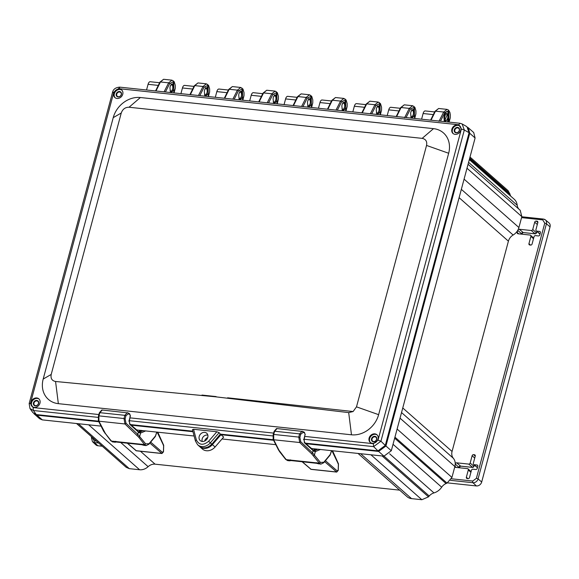 <?xml version="1.0" encoding="UTF-8"?>
<svg xmlns="http://www.w3.org/2000/svg" width="579" height="579" viewBox="0 0 579 579"><rect width="100%" height="100%" fill="white"/><g stroke="black" fill="none" stroke-linecap="round" stroke-linejoin="round"><path stroke-width="0.87" d="M314.158 449.818L314.115 448.747M312.385 448.559L312.443 449.796M302.303 461.774L311.147 469.374L336.732 472.088L324.631 461.651M139.394 431.261L139.351 430.19M137.614 430.002L137.672 431.239M127.532 443.217L136.383 450.817L161.968 453.531L149.86 443.094M290.636 459.914L290.036 460.421L316.185 463.193L320.896 464.141L319.333 463.157L311.531 453.668L299.727 442.522L298.771 437.087L273.701 434.431L273.693 439.758L278.969 450.216L286.12 459.632L287.698 460.609L289.616 460.819L290.144 459.943M331.557 450.592L330.218 454.551L323.813 462.245L320.411 462.433L312.544 452.887L300.74 441.741L299.727 442.522L273.693 439.758L273.114 438.802L273.693 439.758M313.377 455.659A0.912 0.724 141.6 0 0 314.455 454.928L315.309 451.627L320.542 449.427M316.785 462.693L316.185 463.193L318.978 463.931M289.334 460.761L290.267 459.929M300.74 441.741L299.886 437.449L300.711 434.236L303.222 432.318L304.699 433.114L305.075 434.496L303.903 439.287L304.67 443.036L312.573 450.115M318.066 449.159L314.498 450.665L315.309 451.627L313.044 450.94L312.544 452.887A0.912 0.651 -46.6 0 1 311.531 453.668M299.886 437.449L298.771 437.087L299.604 433.881L274.641 431.232L276.943 428.699M300.711 434.236L299.604 433.881L302.086 431.232L304.395 432.289L304.699 433.114M304.207 442.218L304.67 443.036M314.498 450.665L312.819 450.151A0.912 0.651 133.4 0 1 312.928 450.831M143.932 445.323L146.132 445.584L144.569 444.607L138.613 437.102L124.963 423.966L124.007 418.537L98.937 415.874L98.922 421.201L105.45 433.584L111.349 441.075L112.927 442.059L115.272 441.864L141.414 444.643L144.214 445.374M112.927 442.059L110.907 440.843L103.655 431.268A0.912 0.789 153.2 0 0 104.198 431.659M156.793 432.043L155.454 435.994L149.042 443.688L145.647 443.876L137.773 434.33L125.969 423.184L124.963 423.966L98.922 421.201L98.35 420.245L98.922 421.201M138.613 437.102A0.912 0.724 141.6 0 0 139.691 436.378L140.538 433.07L145.778 430.87M142.014 444.136L141.414 444.643L143.686 445.251M115.872 441.357L115.402 441.929L114.917 441.929L115.38 441.386M114.57 442.211L115.503 441.372M125.969 423.184L125.115 418.892L125.94 415.679L128.451 413.761L129.928 414.557L130.311 415.939L129.139 420.73L129.906 424.479L137.802 431.558M143.295 430.61L139.734 432.108L140.538 433.07L138.28 432.383L137.773 434.33A0.912 0.651 -46.6 0 1 136.767 435.111M125.115 418.892L124.007 418.537L124.832 415.324L99.87 412.675L102.172 410.142M125.94 415.679L124.832 415.324L127.322 412.675L129.631 413.732L129.928 414.557M129.443 423.662L129.906 424.479M139.734 432.108L138.055 431.601A0.912 0.651 133.4 0 1 138.164 432.274M379.477 450.809L385.136 445.917M220.556 434.141L211.878 444.18L220.338 434.12L219.144 432.665L216.85 431.753L193.56 429.278L192.431 429.632L195.434 441.046A1.701 0.811 -14.7 0 1 196.382 440.004L193.56 429.278M206.71 447.415A8.982 7.52 -48.6 0 0 211.878 444.18M469.012 132.96L468.107 128.48M469.142 133.083L385.281 446.054M202.274 441.466A4.9 4.096 131.4 0 1 200.5 440.8A4.9 4.096 131.4 0 1 200.414 434.207A4.9 4.096 131.4 0 1 206.964 433.476A4.9 4.096 131.4 0 1 207.781 437.377A4.9 4.096 131.4 0 1 202.274 441.466A4.56 3.814 131.4 0 1 203.309 436.761A4.56 3.814 131.4 0 1 207.847 435.162M426.542 145.438C427.288 141.479 425.833 139.126 422.171 138.367L129.045 107.245C125.252 107.209 122.654 109.134 121.25 113.021L51.205 374.432C50.496 378.427 51.951 380.779 55.562 381.489L215.858 396.839L348.688 412.61L353.103 411.539L356.498 406.849L426.542 145.438L448.667 153.261A24.115 20.178 -48.6 0 0 433.505 128.647L422.171 138.367M348.688 412.61L351.475 434.793A24.115 20.178 -48.6 0 0 378.623 414.673L448.667 153.261M51.205 374.432L43.186 379.057A24.115 20.178 -48.6 0 0 58.349 403.664L55.562 381.489M129.045 107.245L140.379 97.525A24.115 20.178 -48.6 0 0 113.231 117.646L121.25 113.021M43.186 379.057L113.231 117.646M351.475 434.793L58.349 403.664M140.379 97.525L433.505 128.647M459.979 126.07A5.095 4.263 -48.6 0 0 453.69 127.293A5.095 4.263 -48.6 0 0 453.263 133.684M457.62 124.919A5.095 4.263 -48.6 0 0 452.38 127.937A5.095 4.263 -48.6 0 0 452.981 133.459A5.095 4.263 -48.6 0 0 455.087 134.364A5.095 4.263 -48.6 0 0 460.327 131.353A5.095 4.263 -48.6 0 0 459.726 125.824A5.095 4.263 -48.6 0 0 457.62 124.919M457.62 127.387A2.938 2.461 -48.6 0 0 454.291 131.245A2.938 2.461 -48.6 0 0 458.756 131.715A2.938 2.461 -48.6 0 0 457.62 127.387M374.845 433.845A5.095 4.263 -48.6 0 0 369.597 436.863A5.095 4.263 -48.6 0 0 370.205 442.392A5.095 4.263 -48.6 0 0 376.77 441.393A5.095 4.263 -48.6 0 0 376.943 434.749A5.095 4.263 -48.6 0 0 374.845 433.845M370.488 442.617A5.095 4.263 131.4 0 1 370.242 437.152A5.095 4.263 131.4 0 1 375.38 434.322A5.095 4.263 131.4 0 1 377.204 435.003M39.126 399.105A5.095 4.263 -48.6 0 0 32.844 400.328A5.095 4.263 -48.6 0 0 32.41 406.719M36.767 397.947A5.095 4.263 -48.6 0 0 31.527 400.965A5.095 4.263 -48.6 0 0 32.134 406.494A5.095 4.263 -48.6 0 0 34.233 407.399A5.095 4.263 -48.6 0 0 39.473 404.381A5.095 4.263 -48.6 0 0 38.873 398.851A5.095 4.263 -48.6 0 0 36.767 397.947M36.767 400.422A2.938 2.461 -48.6 0 0 33.437 404.272A2.938 2.461 -48.6 0 0 37.903 404.75A2.938 2.461 -48.6 0 0 36.767 400.422M119.542 89.021A5.095 4.263 -48.6 0 0 114.302 92.039A5.095 4.263 -48.6 0 0 114.91 97.569A5.095 4.263 -48.6 0 0 121.474 96.57A5.095 4.263 -48.6 0 0 121.648 89.926A5.095 4.263 -48.6 0 0 119.542 89.021M115.185 97.793A5.095 4.263 131.4 0 1 114.946 92.329A5.095 4.263 131.4 0 1 120.085 89.499A5.095 4.263 131.4 0 1 121.908 90.179M304.612 436.392L373.31 443.68L378 440.206L461.383 129.008L464.322 130.007L462.129 123.957L459.979 123.269L458.763 124.76L118.543 88.638L113.853 92.112L30.47 403.31L33.09 407.558L98.843 414.542M373.31 443.68L373.607 446.633L380.939 441.205L464.322 130.007L469.084 132.707L466.913 126.678L462.129 123.957M459.979 123.269L119.759 87.147C115.634 87.451 113.231 89.18 112.55 92.35L29.16 403.556L29.978 408.55L33.387 410.511L98.119 417.379M305.408 443.152L377.964 450.853L385.288 445.425L469.084 132.707M220.338 434.12L273.339 439.743M130.637 424.595L192.843 431.196M29.978 408.55L32.923 412.653L36.303 414.578L98.568 421.186M198.887 445.917A9.8 8.2 -48.6 0 0 211.748 444.05L210.358 442.826A9.742 8.149 131.4 0 1 197.569 444.679L198.887 445.917M119.549 91.496A2.938 2.461 131.4 0 1 120.685 95.817A2.938 2.461 131.4 0 1 116.22 95.347A2.938 2.461 131.4 0 1 119.549 91.496M374.845 436.32A2.938 2.461 131.4 0 1 375.981 440.641A2.938 2.461 131.4 0 1 371.515 440.17A2.938 2.461 131.4 0 1 374.845 436.32M448.551 122.06L448.58 111.414L444.339 121.612M440.46 121.199L444.766 112.717L448.732 110.842L448.153 109.909M444.469 121.626L443.912 117.653L444.882 113.52L446.127 111.805L447.118 111.457L447.987 111.856L448.732 110.842L448.935 122.097M411.423 118.116L411.546 117.667C409.903 113.021 410.612 110.372 413.667 109.735L414.354 107.195L410.388 109.069L406.082 117.551M413.015 109.445L413.667 109.735C415.143 114.367 414.434 117.016 411.546 117.667L412.11 117.95M371.704 113.897L376.003 105.421L379.969 103.54L379.288 106.087L378.659 105.798M377.754 114.302L377.161 114.02C380.085 113.397 380.794 110.748 379.288 106.087C376.191 106.688 375.481 109.33 377.161 114.02L377.045 114.468M337.318 110.249L341.624 101.766L345.591 99.892L344.91 102.432L344.281 102.143M343.376 110.654L342.782 110.372C345.706 109.742 346.416 107.101 344.91 102.432C341.805 103.033 341.096 105.682 342.782 110.372L342.667 110.813M302.94 106.601L307.246 98.119L311.212 96.237L310.532 98.785L309.895 98.495M308.991 107.006L308.404 106.717C311.321 106.095 312.03 103.446 310.532 98.785C307.427 99.385 306.718 102.034 308.404 106.717L308.281 107.166M268.562 102.946L272.868 94.471L276.827 92.589L276.147 95.137L275.517 94.847M274.612 103.352L274.019 103.069C276.943 102.447 277.652 99.798 276.147 95.137C273.049 95.738 272.34 98.379 274.019 103.069L273.903 103.518M234.177 99.298L238.483 90.816L242.449 88.942L241.769 91.482L241.139 91.192M240.234 99.704L239.641 99.422C242.565 98.792 243.274 96.15 241.769 91.482C238.664 92.083 237.962 94.732 239.641 99.422L239.525 99.863M199.798 95.644L204.105 87.168L208.071 85.287L207.391 87.834L206.754 87.545M205.849 96.056L205.263 95.767C208.187 95.144 208.889 92.495 207.391 87.834C204.286 88.435 203.576 91.077 205.263 95.767L205.14 96.215M165.42 91.996L169.727 83.514L173.686 81.639L173.005 84.179L172.376 83.897M171.471 92.401L170.877 92.119C173.801 91.489 174.511 88.848 173.005 84.179C169.908 84.787 169.198 87.429 170.877 92.119L170.762 92.56M119.607 92.003A2.548 2.135 -48.6 0 0 116.987 93.508A2.548 2.135 -48.6 0 0 117.291 96.273A2.548 2.135 -48.6 0 0 120.577 95.774A2.548 2.135 -48.6 0 0 120.664 92.452A2.548 2.135 -48.6 0 0 119.607 92.003M457.685 127.894A2.548 2.135 -48.6 0 0 455.065 129.407A2.548 2.135 -48.6 0 0 455.362 132.171A2.548 2.135 -48.6 0 0 458.648 131.665A2.548 2.135 -48.6 0 0 458.734 128.35A2.548 2.135 -48.6 0 0 457.685 127.894M374.902 436.827A2.548 2.135 -48.6 0 0 372.283 438.332A2.548 2.135 -48.6 0 0 372.586 441.097A2.548 2.135 -48.6 0 0 375.872 440.597A2.548 2.135 -48.6 0 0 375.959 437.275A2.548 2.135 -48.6 0 0 374.902 436.827M36.832 400.929A2.548 2.135 -48.6 0 0 34.212 402.434A2.548 2.135 -48.6 0 0 34.516 405.199A2.548 2.135 -48.6 0 0 37.794 404.699A2.548 2.135 -48.6 0 0 37.881 401.377A2.548 2.135 -48.6 0 0 36.832 400.929M204.105 87.168L203.034 86.488L206.377 83.825M208.433 96.563L209.634 91.96L209.641 88.927L208.592 85.403L206.327 83.817L197.967 82.935L194.812 85.612L203.034 86.488L198.459 95.506M238.483 90.816L237.412 90.136L240.763 87.48M242.811 100.21L244.02 95.607L244.02 92.582L242.97 89.057L240.705 87.472L232.353 86.582L229.19 89.267L237.412 90.136L232.838 99.154M272.868 94.471L271.797 93.784L275.141 91.127M277.196 103.865L278.398 99.262L278.405 96.23L277.355 92.705L275.09 91.12L266.731 90.237L263.575 92.915L271.797 93.784L267.216 102.801M307.246 98.119L306.175 97.438L309.519 94.775M311.574 107.513L312.776 102.91L312.783 99.877L311.734 96.353L309.468 94.775L301.109 93.885L297.953 96.563L306.175 97.438L301.594 106.456M341.624 101.766L340.553 101.086L343.904 98.43M345.952 111.168L347.161 106.565L347.161 103.532L346.112 100.008L343.846 98.423L335.494 97.533L332.332 100.218L340.553 101.086L335.979 110.104M376.003 105.421L374.939 104.741L378.282 102.078M380.331 114.816L381.539 110.213L381.547 107.18L380.497 103.655L378.232 102.07L369.872 101.187L366.717 103.865L374.939 104.741L370.357 113.759M410.388 109.069L409.317 108.389L412.661 105.733M414.716 118.463L415.917 113.853L415.925 110.821L414.868 107.303L412.61 105.725L404.251 104.835L401.095 107.513L409.317 108.389L404.583 117.718M449.094 122.118L450.252 117.95L450.339 114.917L449.89 112.391L448.544 110.075L446.988 109.373L438.636 108.483L435.473 111.168L443.695 112.037L447.046 109.38M169.727 83.514L168.655 82.833L171.999 80.177M174.055 92.915L175.256 88.312L175.263 85.279L174.214 81.755L171.949 80.17L163.589 79.28L160.434 81.965L168.655 82.833L164.074 91.851M414.557 118.449L414.354 107.195L413.775 106.261M379.397 102.606L379.969 103.54L380.179 114.801M345.019 98.958L345.591 99.892L345.793 111.146M310.633 95.311L311.212 96.237L311.415 107.499M276.255 91.656L276.827 92.589L277.037 103.851M241.877 88.008L242.449 88.942L242.652 100.196M207.492 84.353L208.071 85.287L208.274 96.548M173.114 80.705L173.686 81.639L173.895 92.893M447.987 111.856L447.733 121.974M520.21 210.286L468.064 164.277L520.21 210.286L521.831 216.618L518.907 227.518A10.791 9.025 131.4 0 1 513.132 235.023A8.823 7.382 -48.6 0 0 508.413 241.168L452.061 451.461A8.823 7.382 -48.6 0 0 453.321 458.242A10.791 9.025 131.4 0 1 454.862 466.529L451.946 477.429L447.031 483.11L446.054 483.53A8.823 7.382 -48.6 0 0 441.676 487.2A12.405 10.379 131.4 0 1 433.961 492.917A8.823 7.382 -48.6 0 0 429.22 496.008L428.496 496.847L421.859 499.72L411.546 498.628A10.791 9.025 131.4 0 1 407.095 496.71L358.003 453.4M399.64 490.138L155.078 464.17A8.823 7.382 -48.6 0 0 148.123 466.681A10.791 9.025 131.4 0 1 139.611 469.75L129.305 468.657L126.2 467.325L76.544 423.517M470.003 157.039L508.123 190.679L510.041 194.37A8.823 7.382 -48.6 0 0 510.873 196.288M469.308 159.616L514.181 199.205A12.405 10.379 131.4 0 1 517.221 205.263A8.823 7.382 -48.6 0 0 519.377 209.576M311.089 448.515L383.978 456.158L391.303 450.73L475.098 138.005L473.702 132.519L467.948 127.481M33.922 413.674L39.618 418.726L42.31 419.884L101.057 426.122M194.11 436.001L136.318 429.958M222.018 438.962L275.828 444.679M220.983 434.691L223.66 437.058L215.084 446.988A9.8 8.2 131.4 0 1 202.375 449L199.69 446.633A9.8 8.2 -48.6 0 0 212.399 444.621L220.983 434.691L273.606 440.279M207.752 437.492A4.9 4.096 -48.6 0 0 204.59 441.082M34.255 413.992L36.947 415.15L98.843 421.722M136.702 429.908L131.245 425.167M131.339 425.174L192.981 431.717M311.473 448.464L306.016 443.724M306.11 443.731L378.615 451.432L385.94 446.004L469.735 133.271L468.339 127.785M421.592 119.194L423.111 113.52A4.082 1.925 -83.9 0 1 425.218 110.936L434.648 111.935M387.213 115.547L388.733 109.865A4.082 1.925 -83.9 0 1 390.839 107.289L400.27 108.287M352.828 111.892L354.348 106.218A4.082 1.925 -83.9 0 1 356.461 103.634L365.885 104.64M318.45 108.244L319.97 102.57A4.082 1.925 -83.9 0 1 322.076 99.986L331.506 100.985M284.072 104.596L285.592 98.915A4.082 1.925 -83.9 0 1 287.698 96.338L297.128 97.337M249.687 100.941L251.214 95.267A4.082 1.925 -83.9 0 1 253.32 92.683L262.743 93.689M215.308 97.294L216.828 91.612A4.082 1.925 -83.9 0 1 218.934 89.036L228.365 90.035M180.93 93.646L182.45 87.965A4.082 1.925 -83.9 0 1 184.556 85.381L193.987 86.387M146.545 89.991L148.072 84.317A4.082 1.925 -83.9 0 1 150.178 81.733L159.601 82.732M550.05 226.881L546.424 223.784L478.059 478.92A4.552 3.814 131.4 0 1 472.934 482.72L476.394 485.94A4.704 3.937 131.4 0 0 481.685 482.017L550.05 226.881A4.704 3.937 -48.6 0 0 548.957 222.85L545.367 219.875A4.552 3.814 -48.6 0 0 543.558 219.137A1.303 0.615 -83.9 0 0 543.384 219.057A1.303 0.615 -83.9 0 0 542.711 219.882L521.556 217.632M476.394 485.94L447.524 482.879M518.002 229.849A1.303 1.093 131.4 0 1 519.24 229.248L531.29 230.522A1.303 1.093 -48.6 0 0 532.76 229.436L534.707 222.17A1.303 1.093 131.4 0 1 536.176 221.077L537.023 221.164A1.303 1.093 131.4 0 1 537.848 222.502L535.901 229.769A1.303 1.093 -48.6 0 0 536.719 231.101L539.57 231.405A1.303 1.093 131.4 0 1 540.395 232.736L539.831 234.842A1.303 1.093 131.4 0 1 538.361 235.935L535.503 235.631A1.303 1.093 -48.6 0 0 534.033 236.724L532.087 243.991A1.303 1.093 131.4 0 1 530.617 245.083L529.771 244.989A1.303 1.093 131.4 0 1 528.945 243.658L530.892 236.391A1.303 1.093 -48.6 0 0 530.074 235.052L518.031 233.778A1.303 1.093 131.4 0 1 517.206 232.447L517.771 230.333A1.303 1.093 131.4 0 1 517.807 230.225M454.754 466.949A1.303 1.093 -48.6 0 0 455.441 467.347L467.485 468.628A1.303 1.093 131.4 0 1 468.31 469.96L466.363 477.234A1.303 1.093 -48.6 0 0 467.181 478.565L468.035 478.652A1.303 1.093 -48.6 0 0 469.504 477.566L471.451 470.293A1.303 1.093 131.4 0 1 472.92 469.207L475.772 469.511A1.303 1.093 -48.6 0 0 477.241 468.418L477.813 466.312A1.303 1.093 -48.6 0 0 476.987 464.98L474.136 464.676A1.303 1.093 131.4 0 1 473.311 463.345L475.258 456.071A1.303 1.093 -48.6 0 0 474.44 454.739L473.593 454.653A1.303 1.093 -48.6 0 0 472.124 455.738L470.17 463.012A1.303 1.093 131.4 0 1 468.701 464.097L456.657 462.816A1.303 1.093 -48.6 0 0 455.239 463.757M91.54 437.883A1.303 0.362 15 0 1 91.431 437.673L92.452 441.654L95.846 444.846A4.704 3.937 -48.6 0 0 97.865 445.75L102.273 446.221M302.086 461.745L310.909 469.258L336.493 471.979L337.528 471.197L325.434 460.681M315.381 449.326L315.367 448.877M331.897 450.628L338.375 464.112L338.194 470.083L337.528 471.197M337.6 471.009L338.027 470.749L337.6 471.009M338.375 464.112L337.977 463.584M337.767 470.336L338.194 470.083L337.767 470.336M127.315 443.196L136.137 450.701L161.729 453.422L162.757 452.64L150.67 442.124M140.61 430.769L140.596 430.32M157.133 432.079L163.611 445.555L163.43 451.526L162.757 452.64M162.829 452.452L163.264 452.192L162.829 452.452M163.611 445.555L163.213 445.027M162.996 451.786L163.43 451.526L162.996 451.786M285.592 458.734L286.12 459.632L319.333 463.157L320.411 462.433M280.222 452.141A0.912 0.731 141.8 0 1 279.773 451.902L285.671 459.4L287.698 460.609M278.969 450.216A0.912 0.789 153.2 0 1 278.427 449.825L279.773 451.902M323.169 462.947L323.813 462.245M274.641 431.232L274.164 431.42L274.641 431.232L273.701 434.431L273.23 434.619L273.701 434.431M329.574 455.253L330.218 454.551M313.253 450.498L314.571 450.636A0.912 0.789 67.1 0 1 315.389 451.598M303.541 439.599L303.903 439.287M302.687 431.427L303.222 432.318M316.431 448.986L313.051 450.353M110.828 440.178L111.349 441.075L144.569 444.607L145.647 443.876M105.45 433.584A0.912 0.731 141.8 0 1 105.009 433.345M148.398 444.39L149.042 443.688M99.87 412.675L99.393 412.863L99.87 412.675L98.937 415.874L98.459 416.062L98.937 415.874M154.81 436.704L155.454 435.994M138.49 431.941L139.8 432.079A0.912 0.789 67.1 0 1 140.617 433.041M128.777 421.042L129.139 420.73M130.311 415.939L129.949 416.258M127.916 412.87L128.451 413.761M141.66 430.436L138.28 431.796M356.498 406.849L378.623 414.673M201.977 395.066L216.076 396.572M227.605 397.802L353.103 411.539M216.85 431.753L208.599 441.299C203.251 445.62 199.176 445.193 196.382 440.004M461.383 129.008L458.763 124.76M129.848 417.835L273.614 433.099M378 440.206L380.939 441.205L385.288 445.425M129.349 420.694L272.89 435.936M304.113 439.251L373.607 446.633L377.964 450.853M33.09 407.558L33.387 410.511L36.303 414.578M30.47 403.31L29.297 403.867M113.853 92.112L112.681 92.669M118.543 88.638L120.005 87.241M219.144 432.665L210.358 442.826L208.599 441.299M195.564 441.256A1.701 0.811 -14.7 0 1 195.434 441.046L197.569 444.679M444.766 112.717L443.695 112.037L438.962 121.366M434.945 111.675L435.473 111.168L434.945 111.675M431.022 120.2L435.473 111.168M396.644 116.545L401.095 107.513M362.266 112.898L366.717 103.865M327.88 109.243L332.332 100.218M293.502 105.595L297.953 96.563M259.124 101.947L263.575 92.915M224.739 98.292L229.19 89.267M190.361 94.645L194.812 85.612M155.983 90.997L160.434 81.965M155.078 464.17L140.429 451.244M215.084 446.988L212.399 444.621M42.31 419.884L36.947 415.15M383.978 456.158L378.615 451.432M391.303 450.73L385.94 446.004M475.098 138.005L469.735 133.271M433.331 114.606L423.111 113.52M398.953 110.951L388.733 109.865M364.575 107.303L354.348 106.218M330.189 103.648L319.97 102.57M295.811 100.001L285.592 98.915M261.433 96.353L251.214 95.267M227.048 92.698L216.828 91.612M192.669 89.05L182.45 87.965M158.291 85.403L148.072 84.317M453.321 458.242L401.536 412.552M452.061 451.461L402.767 407.971M508.413 241.168L459.111 197.671M513.132 235.023L461.347 189.34M518.907 227.518L464.076 179.143M521.831 216.618L467 168.243M517.221 205.263L468.577 162.352M510.041 194.37L469.569 158.66M509.795 193.429L469.721 158.074M129.305 468.657L78.353 423.712M139.611 469.75L88.667 424.805M148.123 466.681L120.7 442.494M411.546 498.628L360.601 453.675M421.859 499.72L370.915 454.776M428.496 496.847L382.162 455.97M429.22 496.008L384.065 456.172M433.961 492.917L389.624 453.798M441.676 487.2L393.032 444.288M446.054 483.53L394.668 438.194M447.031 483.11L394.943 437.152M451.946 477.429L397.114 429.053M454.862 466.529L400.031 418.154M170.074 90.693A3.3 1.556 96.1 0 0 172.187 90.331A3.3 1.556 96.1 0 0 172.6 85.938A3.3 1.556 96.1 0 0 170.581 85.366M204.459 94.341A3.3 1.556 96.1 0 0 206.565 93.979A3.3 1.556 96.1 0 0 206.978 89.593A3.3 1.556 96.1 0 0 204.959 89.014M238.838 97.989A3.3 1.556 96.1 0 0 240.944 97.627A3.3 1.556 96.1 0 0 241.356 93.241A3.3 1.556 96.1 0 0 239.337 92.669M273.216 101.643A3.3 1.556 96.1 0 0 275.329 101.282A3.3 1.556 96.1 0 0 275.742 96.888A3.3 1.556 96.1 0 0 273.715 96.317M307.601 105.291A3.3 1.556 96.1 0 0 309.707 104.929A3.3 1.556 96.1 0 0 310.12 100.543A3.3 1.556 96.1 0 0 308.1 99.972M341.979 108.939A3.3 1.556 96.1 0 0 344.085 108.584A3.3 1.556 96.1 0 0 344.498 104.191A3.3 1.556 96.1 0 0 342.478 103.619M376.357 112.594A3.3 1.556 96.1 0 0 378.463 112.232A3.3 1.556 96.1 0 0 378.876 107.846A3.3 1.556 96.1 0 0 376.857 107.267M410.743 116.241A3.3 1.556 96.1 0 0 412.849 115.88A3.3 1.556 96.1 0 0 413.261 111.494A3.3 1.556 96.1 0 0 411.242 110.922M444.679 113.991A4.082 1.925 -83.9 0 1 446.025 113.144L445.121 113.05M446.025 113.144L447.654 114.693C447.791 113.542 449.109 119.238 445.157 121.264A4.082 1.925 -83.9 0 1 444.079 120.28M444.925 116.082A3.3 1.556 96.1 0 0 446.25 120.526A3.3 1.556 96.1 0 0 447.668 115.228A3.3 1.556 96.1 0 0 444.925 116.082M481.685 482.017L478.059 478.92A1.303 0.362 -165 0 0 476.387 478.334L472.732 481.04L451.446 478.782M521.788 216.763L543.384 219.057L545.367 219.875A4.552 3.814 -48.6 0 1 546.424 223.784A1.303 0.362 -165 0 0 544.752 223.197L476.387 478.334M544.752 223.197L542.711 219.882M531.29 230.522L535.119 233.815L523.076 232.534A1.39 1.158 -48.6 0 0 521.513 233.692L521.476 233.829M517.771 230.333L521.513 233.692L521.389 234.133M519.24 229.248L523.228 232.548M536.856 231.448L536.494 232.787A1.223 1.028 -48.6 0 1 535.119 233.815L535.286 233.815M532.76 229.436L536.451 232.924M536.176 221.077L537.848 222.51M537.855 221.88L537.023 221.164M530.523 245.069L528.945 243.658M530.892 236.391L533.498 238.722M518.784 233.858L517.206 232.447M537.312 224.5L534.707 222.17M540.062 233.974L536.719 231.101M540.402 232.114L539.57 231.405M475.258 456.078L473.593 454.653M474.44 454.739L475.272 455.456M470.17 463.012L473.911 466.363L474.273 465.024M458.807 467.709L458.923 467.26A1.39 1.158 131.4 0 1 460.486 466.109L472.529 467.383A1.223 1.028 131.4 0 0 473.911 466.363L473.868 466.5M468.701 464.097L472.703 467.391M456.657 462.816L460.638 466.124M455.232 463.953L458.886 467.398M472.732 481.04A1.303 0.615 96.1 0 0 472.934 482.72L450.513 480.338M474.722 458.076L472.124 455.738M456.194 467.434L454.928 466.29M470.915 472.298L468.31 469.96M467.941 478.645L466.363 477.234M477.82 465.69L476.987 464.98M474.136 464.676L477.48 467.543M91.656 436.848L91.431 437.673A1.303 0.362 15 0 1 92.162 437.536L94.203 440.851L96.469 441.089M94.203 440.851A1.303 0.615 96.1 0 0 94.406 442.53L98.596 442.971M92.452 441.654A4.552 3.814 -48.6 0 0 94.406 442.53L97.865 445.75M311.943 449.326L311.907 448.508M311.147 469.374L310.532 469.099M336.732 472.088L338.274 470.235L338.462 463.859L332.549 450.701M137.172 430.769L137.143 429.951M136.383 450.817L135.768 450.542M161.968 453.531L163.51 451.678L163.698 445.302L157.778 432.144M302.918 431.493L276.574 428.525L274.135 431.319L273.201 434.511L273.15 439.367L278.427 449.825M316.315 463.258L290.166 460.486M289.616 460.819L291.005 460.573M331.666 450.607L330.117 455.065L323.704 462.759L320.896 464.141M304.815 436.407L304.055 439.49L304.561 442.356L312.819 450.151M312.978 450.288L316.257 448.971M305.227 434.699L304.395 432.289M128.154 412.943L101.81 409.968L99.364 412.762L98.43 415.961L98.379 420.817L103.655 431.268M141.551 444.701L115.402 441.929M114.845 442.262L116.241 442.016M156.895 432.05L155.346 436.508L148.941 444.202L146.132 445.584M130.043 417.857L129.291 420.933L129.797 423.799L138.055 431.601M138.207 431.739L141.486 430.414M130.463 416.142L129.631 413.732M430.595 120.15L434.93 111.363L438.636 108.483M396.217 116.502L400.552 107.716L404.251 104.835M361.839 112.854L366.167 104.061L369.872 101.187M327.461 109.199L331.789 100.413L335.494 97.533M293.075 105.552L297.411 96.758L301.109 93.885M258.697 101.897L263.025 93.11L266.731 90.237M224.319 98.249L228.647 89.463L232.353 86.582M189.934 94.601L194.269 85.808L197.967 82.935M155.556 90.946L159.884 82.16L163.589 79.28M170.979 83.941L172.607 85.489C172.745 84.339 174.062 90.035 170.117 92.061M205.357 87.595L206.993 89.144C207.13 87.986 208.447 93.682 204.496 95.709M239.742 91.243L241.371 92.792C241.508 91.634 242.825 97.337 238.881 99.364M274.12 94.891L275.749 96.447C275.886 95.289 277.203 100.985 273.259 103.011M308.498 98.546L310.134 100.095C310.264 98.937 311.589 104.633 307.637 106.666M342.884 102.193L344.512 103.742C344.65 102.592 345.967 108.287 342.023 110.314M377.262 105.848L378.89 107.397C379.028 106.239 380.345 111.935 376.401 113.962M411.64 109.496L413.276 111.045C413.406 109.887 414.73 115.583 410.779 117.617M445.157 121.264L444.303 121.17M536.914 231.491L536.545 232.874L535.191 233.844L523.148 232.563L521.455 234.14M533.672 238.078L530.625 235.298M540.019 234.148L536.19 230.876M458.872 467.716L460.558 466.138L472.609 467.419L473.955 466.45L474.324 465.067M471.089 471.646L468.042 468.874M477.429 467.723L473.608 464.452"/></g></svg>
